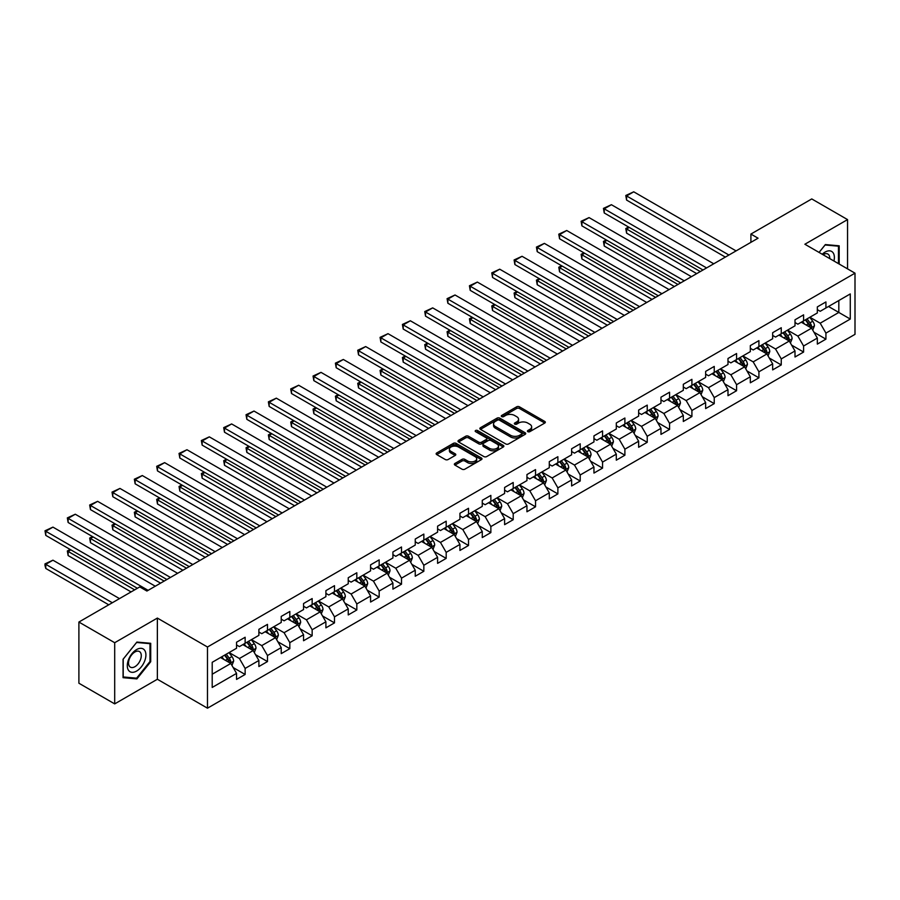 <?xml version="1.0" encoding="UTF-8"?>
<svg xmlns="http://www.w3.org/2000/svg" width="900" height="900" viewBox="0 0 900 900"><rect width="100%" height="100%" fill="white"/><g stroke="black" fill="none" stroke-linecap="round" stroke-linejoin="round"><path stroke-width="1.35" d="M527.839 431.674A1.395 0.799 0 0 0 529.808 431.674L544.748 423.056A1.991 1.147 0 0 0 545.332 422.246A1.991 1.147 0 0 0 544.748 421.436L519.446 406.822A1.991 1.147 0 0 0 516.634 406.822L501.705 415.451A1.395 0.799 0 0 0 501.289 416.014A1.395 0.799 0 0 0 501.705 416.588A1.395 0.799 0 0 0 503.674 416.588L505.598 415.474A6.356 3.667 0 0 1 514.597 415.474L516.701 416.689A6.356 3.667 0 0 1 518.569 419.287A6.356 3.667 0 0 1 516.701 421.875L514.778 423A1.395 0.799 0 0 0 514.361 423.562A1.395 0.799 0 0 0 514.778 424.136A1.395 0.799 0 0 0 516.735 424.136L518.67 423.011A6.356 3.667 0 0 1 527.67 423.011L529.774 424.238A6.356 3.667 0 0 1 531.641 426.825A6.356 3.667 0 0 1 529.774 429.424L527.839 430.537A1.395 0.799 0 0 0 527.434 431.111A1.395 0.799 0 0 0 527.839 431.674L527.839 430.537M454.928 463.466A1.991 1.147 0 0 0 454.354 464.276A1.991 1.147 0 0 0 454.928 465.086L462.026 469.192A1.991 1.147 0 0 0 464.839 469.192L481.421 459.619A1.991 1.147 0 0 0 482.006 458.798A1.991 1.147 0 0 0 481.421 457.988L456.131 443.385A1.991 1.147 0 0 0 453.319 443.385L436.725 452.959A1.991 1.147 0 0 0 436.151 453.769A1.991 1.147 0 0 0 436.725 454.579L445.309 459.529A1.991 1.147 0 0 0 448.11 459.529L455.209 455.434A1.991 1.147 0 0 0 455.794 454.624A1.991 1.147 0 0 0 455.209 453.814L450.956 451.361A5.321 3.071 0 0 1 449.404 449.19A5.321 3.071 0 0 1 452.689 446.355A5.321 3.071 0 0 1 458.483 447.019L475.132 456.626A5.321 3.071 0 0 1 476.696 458.798A5.321 3.071 0 0 1 473.411 461.644A5.321 3.071 0 0 1 467.618 460.969L464.839 459.371A1.991 1.147 0 0 0 462.026 459.371L454.928 463.466L454.928 465.086M157.365 618.075L114.694 642.712L78.896 622.046L78.896 683.224L114.694 703.89L157.365 679.252L207.484 708.188L207.484 647.01L157.365 618.075L157.365 679.252M847.553 268.875L847.553 219.6L804.881 244.237L855 273.173L207.484 647.01M847.553 219.6L811.755 198.934L750.904 234.067L750.904 242.336M78.896 622.046L139.748 586.913L146.914 591.041L758.059 238.208L750.904 234.067M505.744 443.947A1.991 1.147 0 0 0 508.556 443.947L525.139 434.374A1.991 1.147 0 0 0 525.724 433.564A1.991 1.147 0 0 0 525.139 432.754L499.838 418.151A1.991 1.147 0 0 0 497.025 418.151L480.442 427.725A1.991 1.147 0 0 0 479.858 428.535A1.991 1.147 0 0 0 480.442 429.345L505.744 443.947M476.145 431.978A1.395 0.799 0 0 1 477.562 432.18L503.257 447.007L486.697 456.57A1.991 1.147 0 0 1 483.885 456.57L458.584 441.968L465.683 437.895L465.683 436.241L458.584 440.336A1.991 1.147 0 0 0 457.999 441.157A1.991 1.147 0 0 0 458.584 441.968L458.584 440.336M465.683 437.895A1.991 1.147 0 0 1 468.495 437.895L468.495 436.241A1.991 1.147 0 0 0 465.683 436.241M468.495 436.241L478.755 442.17A1.991 1.147 0 0 0 481.567 442.17L486.27 439.447A1.991 1.147 0 0 0 486.855 438.637A1.991 1.147 0 0 0 486.27 437.827L475.594 431.662A1.395 0.799 0 0 1 475.189 431.089A1.395 0.799 0 0 1 476.044 430.346A1.395 0.799 0 0 1 477.562 430.526L503.28 445.376A1.991 1.147 0 0 1 503.865 446.186A1.991 1.147 0 0 1 503.28 446.996L503.28 445.376M207.484 708.188L855 334.35L855 273.173M233.19 667.564L245.138 674.46L245.138 668.43L258.885 660.488L258.885 666.529L267.48 661.567L267.48 655.526L281.227 647.595L281.227 653.625L289.822 648.664L289.822 642.634L303.559 634.702L303.559 640.732L312.154 635.771L312.154 629.741L325.901 621.799L325.901 627.84L334.496 622.879L334.496 616.837L348.244 608.906L348.244 614.936L356.827 609.975L356.827 603.945L370.575 596.002L370.575 602.044L379.17 597.082L379.17 591.041L392.918 583.11L392.918 589.14L401.512 584.19L401.512 578.149L415.249 570.217L415.249 576.248L423.844 571.286L423.844 565.256L437.591 557.314L437.591 563.355L446.186 558.394L446.186 552.352L459.934 544.421L459.934 550.451L468.517 545.49L468.517 539.46L482.265 531.517L482.265 537.559L490.86 532.597L490.86 526.567L504.608 518.625L504.608 524.666L513.202 519.705L513.202 513.664L526.95 505.733L526.95 511.762L535.534 506.801L535.534 500.771L549.281 492.829L549.281 498.87L557.876 493.909L557.876 487.868L571.624 479.936L571.624 485.966L580.207 481.005L580.207 474.975L593.955 467.044L593.955 473.074L602.55 468.113L602.55 462.082L616.298 454.14L616.298 460.181L624.893 455.22L624.893 449.179L638.64 441.248L638.64 447.277L647.224 442.316L647.224 436.286L660.971 428.344L660.971 434.385L669.566 429.424L669.566 423.382L683.314 415.451L683.314 421.481L691.909 416.531L691.909 410.49L705.645 402.559L705.645 408.589L714.24 403.627L714.24 397.598L727.988 389.655L727.988 395.696L736.582 390.735L736.582 384.694L750.33 376.762L750.33 382.793L758.914 377.831L758.914 371.801L772.661 363.87L772.661 369.9L781.256 364.939L781.256 358.909L795.004 350.966L795.004 357.007L803.599 352.046L803.599 346.005L817.335 338.074L817.335 344.104L825.93 339.142L825.93 333.113L850.275 319.061L850.275 293.929L838.822 300.532L838.822 312.446L850.275 319.061M245.138 674.46L236.554 679.421L236.554 673.391L212.209 687.442L212.209 662.31L236.554 648.259L236.554 642.217L245.138 637.256L245.138 643.298L258.885 635.355L258.885 629.325L267.48 624.364L267.48 630.394L281.227 622.462L281.227 616.421L289.822 611.471L289.822 617.501L303.559 609.57L303.559 603.529L312.154 598.567L312.154 604.609L325.901 596.666L325.901 590.636L334.496 585.675L334.496 591.705L348.244 583.774L348.244 577.732L356.827 572.771L356.827 578.812L370.575 570.87L370.575 564.84L379.17 559.879L379.17 565.909L392.918 557.977L392.918 551.947L401.512 546.986L401.512 553.016L415.249 545.085L415.249 539.044L423.844 534.082L423.844 540.124L437.591 532.181L437.591 526.151L446.186 521.19L446.186 527.22L459.934 519.289L459.934 513.248L468.517 508.286L468.517 514.327L482.265 506.385L482.265 500.355L490.86 495.394L490.86 501.435L504.608 493.493L504.608 487.463L513.202 482.501L513.202 488.531L526.95 480.6L526.95 474.559L535.534 469.598L535.534 475.639L549.281 467.696L549.281 461.666L557.876 456.705L557.876 462.735L571.624 454.804L571.624 448.762L580.207 443.812L580.207 449.843L593.955 441.911L593.955 435.87L602.55 430.909L602.55 436.95L616.298 429.007L616.298 422.978L624.893 418.016L624.893 424.046L638.64 416.115L638.64 410.074L647.224 405.113L647.224 411.154L660.971 403.211L660.971 397.181L669.566 392.22L669.566 398.25L683.314 390.319L683.314 384.289L691.909 379.327L691.909 385.358L705.645 377.426L705.645 371.385L714.24 366.424L714.24 372.465L727.988 364.522L727.988 358.493L736.582 353.531L736.582 359.561L750.33 351.63L750.33 345.589L758.914 340.639L758.914 346.669L772.661 338.726L772.661 332.696L781.256 327.735L781.256 333.776L795.004 325.834L795.004 319.804L803.599 314.843L803.599 320.873L817.335 312.941L817.335 306.9L825.93 301.939L825.93 307.98L850.275 293.929M242.854 644.614L253.159 650.565L239.411 658.508L229.106 652.556M236.554 644.951L239.411 646.605L245.138 643.298M239.411 658.508L245.138 668.43M253.159 650.565L258.885 660.488M265.185 631.721L275.501 637.673L261.754 645.615L251.438 639.653M258.885 632.048L261.754 633.701L267.48 630.394M261.754 645.615L267.48 655.526M275.501 637.673L281.227 647.595M287.528 618.829L297.832 624.78L284.085 632.711L273.78 626.76M281.227 619.155L284.085 620.809L289.822 617.501M284.085 632.711L289.822 642.634M297.832 624.78L303.559 634.702M309.859 605.925L320.175 611.876L306.428 619.819L296.123 613.867M303.559 606.262L306.428 607.916L312.154 604.609M306.428 619.819L312.154 629.741M320.175 611.876L325.901 621.799M332.201 593.033L342.517 598.984L328.77 606.915L318.454 600.964M325.901 593.359L328.77 595.012L334.496 591.705M328.77 606.915L334.496 616.837M342.517 598.984L348.244 608.906M354.544 580.129L364.849 586.091L351.101 594.023L340.796 588.071M348.244 580.466L351.101 582.12L356.827 578.812M351.101 594.023L356.827 603.945M364.849 586.091L370.575 596.002M376.875 567.236L387.191 573.188L373.444 581.13L363.127 575.179M370.575 567.562L373.444 569.216L379.17 565.909M373.444 581.13L379.17 591.041M387.191 573.188L392.918 583.11M399.218 554.344L409.522 560.295L395.775 568.226L385.47 562.275M392.918 554.67L395.775 556.324L401.512 553.016M395.775 568.226L401.512 578.149M409.522 560.295L415.249 570.217M421.56 541.44L431.865 547.391L418.118 555.334L407.812 549.382M415.249 541.778L418.118 543.431L423.844 540.124M418.118 555.334L423.844 565.256M431.865 547.391L437.591 557.314M443.891 528.548L454.207 534.499L440.46 542.43L430.144 536.479M437.591 528.874L440.46 530.528L446.186 527.22M440.46 542.43L446.186 552.352M454.207 534.499L459.934 544.421M466.234 515.655L476.539 521.606L462.791 529.538L452.486 523.586M459.934 515.981L462.791 517.635L468.517 514.327M462.791 529.538L468.517 539.46M476.539 521.606L482.265 531.517M488.565 502.751L498.881 508.702L485.134 516.645L474.817 510.694M482.265 503.089L485.134 504.731L490.86 501.435M485.134 516.645L490.86 526.567M498.881 508.702L504.608 518.625M510.907 489.859L521.212 495.81L507.465 503.741L497.16 497.79M504.608 490.185L507.465 491.839L513.202 488.531M507.465 503.741L513.202 513.664M521.212 495.81L526.95 505.733M533.25 476.955L543.555 482.906L529.808 490.849L519.502 484.897M526.95 477.293L529.808 478.946L535.534 475.639M529.808 490.849L535.534 500.771M543.555 482.906L549.281 492.829M555.581 464.062L565.898 470.014L552.15 477.956L541.834 471.994M549.281 464.389L552.15 466.043L557.876 462.735M552.15 477.956L557.876 487.868M565.898 470.014L571.624 479.936M577.924 451.17L588.229 457.121L574.481 465.053L564.176 459.101M571.624 451.496L574.481 453.15L580.207 449.843M574.481 465.053L580.207 474.975M588.229 457.121L593.955 467.044M600.255 438.266L610.571 444.218L596.824 452.16L586.508 446.209M593.955 438.604L596.824 440.257L602.55 436.95M596.824 452.16L602.55 462.082M610.571 444.218L616.298 454.14M622.597 425.374L632.903 431.325L619.166 439.256L608.85 433.305M616.298 425.7L619.166 427.354L624.893 424.046M619.166 439.256L624.893 449.179M632.903 431.325L638.64 441.248M644.94 412.47L655.245 418.433L641.498 426.364L631.192 420.412M638.64 412.808L641.498 414.461L647.224 411.154M641.498 426.364L647.224 436.286M655.245 418.433L660.971 428.344M667.271 399.577L677.587 405.529L663.84 413.471L653.524 407.52M660.971 399.904L663.84 401.558L669.566 398.25M663.84 413.471L669.566 423.382M677.587 405.529L683.314 415.451M689.614 386.685L699.919 392.636L686.171 400.567L675.866 394.616M683.314 387.011L686.171 388.665L691.909 385.358M686.171 400.567L691.909 410.49M699.919 392.636L705.645 402.559M711.945 373.781L722.261 379.733L708.514 387.675L698.209 381.724M705.645 374.119L708.514 375.772L714.24 372.465M708.514 387.675L714.24 397.598M722.261 379.733L727.988 389.655M734.288 360.889L744.604 366.84L730.856 374.782L720.54 368.82M727.988 361.215L730.856 362.869L736.582 359.561M730.856 374.782L736.582 384.694M744.604 366.84L750.33 376.762M756.63 347.996L766.935 353.947L753.188 361.879L742.883 355.928M750.33 348.322L753.188 349.976L758.914 346.669M753.188 361.879L758.914 371.801M766.935 353.947L772.661 363.87M778.961 335.093L789.278 341.044L775.53 348.986L765.214 343.035M772.661 335.43L775.53 337.084L781.256 333.776M775.53 348.986L781.256 358.909M789.278 341.044L795.004 350.966M801.304 322.2L811.609 328.151L797.861 336.082L787.556 330.131M795.004 322.526L797.861 324.18L803.599 320.873M797.861 336.082L803.599 346.005M811.609 328.151L817.335 338.074M828.506 306.495L838.822 312.446L820.204 323.19L809.899 317.239M817.335 309.634L820.204 311.287L825.93 307.98M820.204 323.19L825.93 333.113M114.694 642.712L114.694 703.89M212.209 674.212L230.816 663.469L220.511 657.518M230.816 663.469L236.554 673.391M813.971 332.246L825.93 339.142M791.64 345.139L803.599 352.046M769.298 358.031L781.256 364.939M746.966 370.935L758.914 377.831M724.624 383.827L736.582 390.735M702.281 396.731L714.24 403.627M679.95 409.624L691.909 416.531M657.607 422.516L669.566 429.424M635.265 435.42L647.224 442.316M612.934 448.312L624.893 455.22M590.591 461.205L602.55 468.113M568.26 474.109L580.207 481.005M545.918 487.001L557.876 493.909M523.575 499.905L535.534 506.801M501.244 512.798L513.202 519.705M478.901 525.69L490.86 532.597M456.57 538.594L468.517 545.49M434.228 551.486L446.186 558.394M411.885 564.39L423.844 571.286M389.554 577.283L401.512 584.19M367.211 590.175L379.17 597.082M344.88 603.079L356.827 609.975M322.537 615.971L334.496 622.879M300.195 628.864L312.154 635.771M277.864 641.768L289.822 648.664M255.521 654.66L267.48 661.567M839.183 264.037L839.183 245.812L825.356 244.575L819.056 252.416M123.064 677.678L136.89 678.915L150.705 661.725L150.705 643.298L136.89 642.071L123.064 659.261L123.064 677.678M149.985 661.309L150.705 661.725M135.428 678.071L136.89 678.915M528.401 431.876L529.774 431.077A6.356 3.667 0 0 0 531.641 428.479L531.641 426.825M518.569 419.287L518.569 420.941A6.356 3.667 0 0 1 516.701 423.529L515.329 424.327M544.748 421.436L544.748 423.056L519.446 408.476A1.991 1.147 0 0 0 516.634 408.476L502.256 416.779M525.116 434.396L499.838 419.805A1.991 1.147 0 0 0 497.025 419.805L480.465 429.356M521.629 434.137A1.395 0.799 0 0 0 522.034 433.564A1.395 0.799 0 0 0 521.629 433.001L499.421 420.176A1.395 0.799 0 0 0 497.452 420.176L495.416 421.358A6.356 3.667 0 0 0 493.549 423.945A6.356 3.667 0 0 0 495.416 426.544L510.593 435.308A6.356 3.667 0 0 0 519.581 435.308L521.629 434.137L521.629 435.791A1.395 0.799 0 0 0 522.034 435.218L522.034 433.564M493.549 423.945L493.549 425.599A6.356 3.667 0 0 0 495.416 428.197L495.416 426.544M521.629 435.791L519.581 436.961A6.356 3.667 0 0 1 510.593 436.961L495.416 428.197M468.495 437.895L478.755 443.824A1.991 1.147 0 0 0 481.567 443.824L486.27 441.101A1.991 1.147 0 0 0 486.855 440.291L486.855 438.637M489.397 448.312A5.321 3.071 0 0 0 495.202 448.976A5.321 3.071 0 0 0 498.476 446.141A5.321 3.071 0 0 0 496.924 443.97L491.051 440.584A1.991 1.147 0 0 0 488.239 440.584L483.536 443.306A1.991 1.147 0 0 0 482.951 444.116A1.991 1.147 0 0 0 483.536 444.926L489.397 448.312L489.397 449.966A5.321 3.071 0 0 0 495.202 450.63A5.321 3.071 0 0 0 498.476 447.795L498.476 446.141M482.951 444.116L482.951 445.77A1.991 1.147 0 0 0 483.536 446.58L483.536 444.926M489.397 449.966L483.536 446.58M476.696 458.798L476.696 460.451A5.321 3.071 0 0 1 473.411 463.298A5.321 3.071 0 0 1 467.618 462.623L464.839 461.025A1.991 1.147 0 0 0 462.026 461.025L454.961 465.109M449.404 449.19L449.404 450.844A5.321 3.071 0 0 0 450.956 453.015L450.956 451.361M455.186 455.445L450.956 453.015M481.399 459.63L456.131 445.039A1.991 1.147 0 0 0 453.319 445.039L436.759 454.601M812.745 330.109L814.444 325.822A5.366 3.094 -120 0 0 812.734 321.244L809.775 317.306M804.623 324.113L802.62 321.435M700.279 271.564L626.58 229.005L626.58 233.145L696.701 273.623M810.788 327.668L811.553 326.048A5.366 3.094 -120 0 0 810.011 322.819L807.064 318.87M805.714 319.646L808.988 324.022A2.734 1.575 60 0 1 809.494 324.855L811.553 326.048M805.342 319.871L808.301 323.809A5.366 3.094 60 0 1 809.831 327.037M629.303 227.441L626.58 229.005L625.793 228.555L628.515 226.98M626.58 233.145L625.793 228.555M728.921 255.026L626.58 195.941L626.58 200.07L725.344 257.096M736.076 250.898L633.735 191.812L626.58 195.941L625.793 195.491L633.735 191.812M626.58 200.07L625.793 195.491M837.574 245.666L838.462 246.184L838.462 263.621M819.09 252.439L825.075 244.991L838.462 246.184M833.929 261.011A13.162 7.605 120 0 0 831.656 251.438A13.162 7.605 120 0 0 822.229 254.25M829.744 258.593A9.011 5.197 120 0 0 827.887 254.059A9.011 5.197 120 0 0 823.028 254.711M136.597 671.074A13.162 7.605 120 0 0 145.912 654.952A13.162 7.605 120 0 0 136.597 649.575A13.162 7.605 120 0 0 127.294 665.696A13.162 7.605 120 0 0 136.597 671.074M134.91 666.709A9.011 5.197 120 0 0 140.794 658.766A9.011 5.197 120 0 0 139.41 651.544A9.011 5.197 120 0 0 134.91 651.994A9.011 5.197 120 0 0 129.015 659.925A9.011 5.197 120 0 0 130.399 667.148A9.011 5.197 120 0 0 134.91 666.709M123.21 659.126L136.597 642.476L149.985 643.669L149.985 661.523L136.597 678.173L123.21 676.98L123.21 659.126M149.096 643.163L149.985 643.669M790.403 343.001L792.113 338.715A5.366 3.094 -120 0 0 790.391 334.147L787.444 330.199M782.291 337.016L780.278 334.339M677.936 284.456L604.238 241.909L604.238 246.037L674.359 286.526M788.445 340.571L789.21 338.94A5.366 3.094 -120 0 0 787.68 335.711L784.721 331.774M783.371 332.55L786.656 336.926A2.734 1.575 60 0 1 787.151 337.759L789.21 338.94M783 332.764L785.959 336.713A5.366 3.094 60 0 1 787.489 339.941M606.96 240.334L604.238 241.909L603.45 241.447L606.173 239.884M604.238 246.037L603.45 241.447M768.071 355.905L769.77 351.608A5.366 3.094 -120 0 0 768.06 347.04L765.101 343.103M759.949 349.909L757.946 347.231M655.605 297.36L581.906 254.801L581.906 258.941L652.028 299.419M766.102 353.464L766.879 351.844A5.366 3.094 -120 0 0 765.337 348.615L762.379 344.666M761.04 345.442L764.314 349.819A2.734 1.575 60 0 1 764.809 350.651L766.879 351.844M760.669 345.656L763.616 349.605A5.366 3.094 60 0 1 765.158 352.834M584.629 253.237L581.906 254.801L581.119 254.351L583.841 252.776M581.906 258.941L581.119 254.351M706.579 267.919L604.238 208.834L604.238 212.974L703.001 269.989M713.745 263.79L611.404 204.705L604.238 208.834L603.45 208.384L611.404 204.705M604.238 212.974L603.45 208.384M684.248 280.822L581.906 221.737L581.906 225.866L680.659 282.892M691.403 276.683L589.061 217.597L581.906 221.737L581.119 221.276L589.061 217.597M581.906 225.866L581.119 221.276M745.729 368.798L747.428 364.511A5.366 3.094 -120 0 0 745.717 359.944L742.77 355.995M737.617 362.812L735.604 360.124M633.262 310.252L559.564 267.705L559.564 271.834L629.685 312.322M743.771 366.356L744.536 364.736A5.366 3.094 -120 0 0 742.995 361.507L740.048 357.57M738.697 358.346L741.982 362.723A2.734 1.575 60 0 1 742.477 363.544L744.536 364.736M738.326 358.56L741.285 362.498A5.366 3.094 60 0 1 742.815 365.726M562.286 266.13L559.564 267.705L558.776 267.244L561.499 265.68M559.564 271.834L558.776 267.244M723.386 381.701L725.096 377.404A5.366 3.094 -120 0 0 723.386 372.836L720.428 368.887M715.275 375.705L713.273 373.027M610.931 323.145L537.221 280.597L537.221 284.726L607.342 325.215M721.429 379.26L722.194 377.64A5.366 3.094 -120 0 0 720.664 374.411L717.705 370.463M716.366 371.239L719.64 375.615A2.734 1.575 60 0 1 720.135 376.447L722.194 377.64M715.984 371.452L718.942 375.401A5.366 3.094 60 0 1 720.484 378.63M539.944 279.023L537.221 280.597L536.434 280.148L539.156 278.572M537.221 284.726L536.434 280.148M701.055 394.594L702.754 390.308A5.366 3.094 -120 0 0 701.044 385.729L698.085 381.791M692.933 388.598L690.93 385.92M588.589 336.049L514.89 293.49L514.89 297.63L585.011 338.108M699.086 392.152L699.863 390.532A5.366 3.094 -120 0 0 698.321 387.304L695.363 383.355M694.024 384.131L697.298 388.507A2.734 1.575 60 0 1 697.804 389.34L699.863 390.532M693.653 384.345L696.6 388.294A5.366 3.094 60 0 1 698.141 391.522M517.613 291.926L514.89 293.49L514.102 293.04L516.825 291.465M514.89 297.63L514.102 293.04M661.905 293.715L559.564 234.63L559.564 238.77L658.327 295.785M669.06 289.586L566.719 230.501L559.564 234.63L558.776 234.18L566.719 230.501M559.564 238.77L558.776 234.18M639.562 306.619L537.221 247.534L537.221 251.662L635.985 308.678M646.729 302.479L544.387 243.394L537.221 247.534L536.434 247.072L544.387 243.394M537.221 251.662L536.434 247.072M617.231 319.511L514.89 260.426L514.89 264.555L613.643 321.581M624.386 315.382L522.045 256.286L514.89 260.426L514.102 259.965L522.045 256.286M514.89 264.555L514.102 259.965M594.889 332.404L492.548 273.319L492.548 277.459L591.311 334.474M602.044 328.275L499.714 269.19L492.548 273.319L491.76 272.869L499.714 269.19M492.548 277.459L491.76 272.869M572.546 345.308L470.216 286.222L470.216 290.351L568.969 347.366M579.712 341.168L477.371 282.082L470.216 286.222L469.429 285.761L477.371 282.082M470.216 290.351L469.429 285.761M550.215 358.2L447.874 299.115L447.874 303.244L546.637 360.27M557.37 354.071L455.029 294.986L447.874 299.115L447.086 298.665L455.029 294.986M447.874 303.244L447.086 298.665M527.873 371.093L425.531 312.007L425.531 316.147L524.295 373.162M535.039 366.964L432.697 307.879L425.531 312.007L424.744 311.558L432.697 307.879M425.531 316.147L424.744 311.558M505.541 383.996L403.2 324.911L403.2 329.04L501.952 386.066M512.696 379.856L410.355 320.771L403.2 324.911L402.412 324.45L410.355 320.771M403.2 329.04L402.412 324.45M483.199 396.889L380.858 337.804L380.858 341.944L479.621 398.959M490.354 392.76L388.024 333.675L380.858 337.804L380.07 337.354L388.024 333.675M380.858 341.944L380.07 337.354M460.856 409.793L358.526 350.707L358.526 354.836L457.279 411.851M468.022 405.652L365.681 346.567L358.526 350.707L357.739 350.246L365.681 346.567M358.526 354.836L357.739 350.246M438.525 422.685L336.184 363.6L336.184 367.729L434.947 424.755M445.68 418.556L343.339 359.471L336.184 363.6L335.396 363.15L343.339 359.471M336.184 367.729L335.396 363.15M416.183 435.577L313.841 376.493L313.841 380.632L412.605 437.647M423.349 431.449L321.007 372.364L313.841 376.493L313.054 376.043L321.007 372.364M313.841 380.632L313.054 376.043M393.851 448.481L291.51 389.396L291.51 393.525L390.262 450.54M401.006 444.341L298.665 385.256L291.51 389.396L290.723 388.935L298.665 385.256M291.51 393.525L290.723 388.935M371.509 461.374L269.168 402.289L269.168 406.429L367.931 463.444M378.664 457.245L276.334 398.16L269.168 402.289L268.38 401.839L276.334 398.16M269.168 406.429L268.38 401.839M349.166 474.277L246.825 415.181L246.825 419.321L345.589 476.336M356.332 470.137L253.991 411.053L246.825 415.181L246.037 414.731L253.991 411.053M246.825 419.321L246.037 414.731M326.835 487.17L224.494 428.085L224.494 432.214L323.257 489.24M333.99 483.03L231.649 423.945L224.494 428.085L223.706 427.624L231.649 423.945M224.494 432.214L223.706 427.624M304.493 500.062L202.151 440.978L202.151 445.118L300.915 502.132M311.659 495.934L209.317 436.849L202.151 440.978L201.364 440.527L209.317 436.849M202.151 445.118L201.364 440.527M282.161 512.966L179.82 453.881L179.82 458.01L278.572 515.025M289.316 508.826L186.975 449.741L179.82 453.881L179.032 453.42L186.975 449.741M179.82 458.01L179.032 453.42M259.819 525.859L157.477 466.774L157.477 470.902L256.241 527.929M266.974 521.73L164.632 462.645L157.477 466.774L156.69 466.324L164.632 462.645M157.477 470.902L156.69 466.324M678.712 407.486L680.423 403.2A5.366 3.094 -120 0 0 678.701 398.632L675.754 394.684M670.601 401.501L668.587 398.812M566.246 348.941L492.548 306.394L492.548 310.522L562.669 351.011M676.755 405.056L677.52 403.425A5.366 3.094 -120 0 0 675.99 400.196L673.031 396.259M671.681 397.035L674.966 401.411A2.734 1.575 60 0 1 675.461 402.244L677.52 403.425M671.31 397.249L674.269 401.197A5.366 3.094 60 0 1 675.799 404.415M495.27 304.819L492.548 306.394L491.76 305.933L494.483 304.369M492.548 310.522L491.76 305.933M656.381 420.39L658.08 416.093A5.366 3.094 -120 0 0 656.37 411.525L653.411 407.576M648.259 414.394L646.256 411.716M543.915 361.834L470.216 319.286L470.216 323.426L540.337 363.904M654.413 417.949L655.189 416.329A5.366 3.094 -120 0 0 653.648 413.1L650.689 409.151M649.35 409.928L652.624 414.304A2.734 1.575 60 0 1 653.119 415.136L655.189 416.329M648.979 410.141L651.926 414.09A5.366 3.094 60 0 1 653.467 417.319M472.928 317.711L470.216 319.286L469.429 318.836L472.14 317.261M470.216 323.426L469.429 318.836M634.039 433.282L635.738 428.996A5.366 3.094 -120 0 0 634.028 424.429L631.069 420.48M625.928 427.286L623.914 424.609M521.572 374.738L447.874 332.19L447.874 336.319L517.995 376.808M632.081 430.841L632.846 429.221A5.366 3.094 -120 0 0 631.305 425.993L628.357 422.044M627.008 422.82L630.293 427.196A2.734 1.575 60 0 1 630.788 428.029L632.846 429.221M626.636 423.045L629.595 426.983A5.366 3.094 60 0 1 631.125 430.211M450.596 330.615L447.874 332.19L447.086 331.729L449.809 330.154M447.874 336.319L447.086 331.729M611.696 446.186L613.406 441.889A5.366 3.094 -120 0 0 611.696 437.321L608.738 433.373M603.585 440.19L601.571 437.512M499.241 387.63L425.531 345.082L425.531 349.211L495.652 389.7M609.739 443.745L610.504 442.114A5.366 3.094 -120 0 0 608.974 438.896L606.015 434.947M604.676 435.724L607.95 440.1A2.734 1.575 60 0 1 608.445 440.933L610.504 442.114M604.294 435.938L607.252 439.886A5.366 3.094 60 0 1 608.794 443.115M428.254 343.507L425.531 345.082L424.744 344.621L427.466 343.058M425.531 349.211L424.744 344.621M589.365 459.079L591.064 454.781A5.366 3.094 -120 0 0 589.354 450.214L586.395 446.276M581.242 453.082L579.24 450.405M476.899 400.534L403.2 357.975L403.2 362.115L473.321 402.593M587.396 456.637L588.173 455.017A5.366 3.094 -120 0 0 586.631 451.789L583.673 447.84M582.334 448.616L585.607 452.993A2.734 1.575 60 0 1 586.114 453.825L588.173 455.017M581.962 448.83L584.91 452.779A5.366 3.094 60 0 1 586.451 456.007M405.923 356.411L403.2 357.975L402.412 357.525L405.135 355.95M403.2 362.115L402.412 357.525M567.023 471.971L568.733 467.685A5.366 3.094 -120 0 0 567.011 463.118L564.064 459.169M558.911 465.986L556.898 463.298M454.556 413.426L380.858 370.879L380.858 375.007L450.979 415.496M565.065 469.53L565.83 467.91A5.366 3.094 -120 0 0 564.3 464.681L561.341 460.744M559.991 461.52L563.276 465.896A2.734 1.575 60 0 1 563.771 466.718L565.83 467.91M559.62 461.734L562.579 465.671A5.366 3.094 60 0 1 564.109 468.9M383.58 369.304L380.858 370.879L380.07 370.418L382.793 368.854M380.858 375.007L380.07 370.418M544.691 484.875L546.39 480.577A5.366 3.094 -120 0 0 544.68 476.01L541.721 472.061M536.569 478.879L534.566 476.201M432.225 426.319L358.526 383.771L358.526 387.9L428.647 428.389M542.722 482.434L543.488 480.814A5.366 3.094 -120 0 0 541.957 477.585L538.999 473.636M537.66 474.412L540.934 478.789A2.734 1.575 60 0 1 541.429 479.621L543.488 480.814M537.278 474.626L540.236 478.575A5.366 3.094 60 0 1 541.778 481.804M361.238 382.196L358.526 383.771L357.739 383.321L360.45 381.746M358.526 387.9L357.739 383.321M522.349 497.767L524.048 493.481A5.366 3.094 -120 0 0 522.337 488.902L519.379 484.965M514.226 491.771L512.224 489.094M409.882 439.223L336.184 396.664L336.184 400.804L406.305 441.281M520.391 495.326L521.156 493.706A5.366 3.094 -120 0 0 519.615 490.478L516.668 486.529M515.317 487.305L518.602 491.681A2.734 1.575 60 0 1 519.097 492.514L521.156 493.706M514.946 487.53L517.905 491.468A5.366 3.094 60 0 1 519.435 494.696M338.906 395.1L336.184 396.664L335.396 396.214L338.119 394.639M336.184 400.804L335.396 396.214M500.006 510.66L501.716 506.374A5.366 3.094 -120 0 0 500.006 501.806L497.048 497.858M491.895 504.675L489.881 501.998M387.551 452.115L313.841 409.567L313.841 413.696L383.963 454.185M498.049 508.23L498.814 506.599A5.366 3.094 -120 0 0 497.284 503.37L494.325 499.433M492.975 500.209L496.26 504.585A2.734 1.575 60 0 1 496.755 505.418L498.814 506.599M492.604 500.423L495.562 504.371A5.366 3.094 60 0 1 497.104 507.6M316.564 407.993L313.841 409.567L313.054 409.106L315.776 407.543M313.841 413.696L313.054 409.106M477.675 523.564L479.374 519.266A5.366 3.094 -120 0 0 477.664 514.699L474.705 510.75M469.553 517.567L467.55 514.89M365.209 465.007L291.51 422.46L291.51 426.6L361.631 467.077M475.706 521.123L476.483 519.502A5.366 3.094 -120 0 0 474.941 516.274L471.983 512.325M470.644 513.101L473.918 517.477A2.734 1.575 60 0 1 474.412 518.31L476.483 519.502M470.272 513.315L473.22 517.264A5.366 3.094 60 0 1 474.761 520.493M294.233 420.896L291.51 422.46L290.723 422.01L293.445 420.435M291.51 426.6L290.723 422.01M455.332 536.456L457.043 532.17A5.366 3.094 -120 0 0 455.321 527.602L452.374 523.654M447.221 530.471L445.207 527.783M342.866 477.911L269.168 435.364L269.168 439.493L339.289 479.981M453.375 534.015L454.14 532.395A5.366 3.094 -120 0 0 452.599 529.166L449.651 525.217M448.301 525.994L451.586 530.381A2.734 1.575 60 0 1 452.081 531.202L454.14 532.395M447.93 526.219L450.889 530.156A5.366 3.094 60 0 1 452.419 533.385M271.89 433.789L269.168 435.364L268.38 434.902L271.102 433.339M269.168 439.493L268.38 434.902M433.001 549.36L434.7 545.062A5.366 3.094 -120 0 0 432.99 540.495L430.031 536.546M424.879 543.364L422.876 540.686M320.535 490.804L246.825 448.256L246.825 452.385L316.946 492.874M431.032 546.919L431.798 545.288A5.366 3.094 -120 0 0 430.267 542.07L427.309 538.121M425.97 538.898L429.244 543.274A2.734 1.575 60 0 1 429.739 544.106L431.798 545.288M425.588 539.111L428.546 543.06A5.366 3.094 60 0 1 430.088 546.289M249.547 446.681L246.825 448.256L246.037 447.806L248.76 446.231M246.825 452.385L246.037 447.806M410.659 562.252L412.358 557.966A5.366 3.094 -120 0 0 410.647 553.387L407.689 549.45M402.536 556.256L400.534 553.579M298.192 503.707L224.494 461.149L224.494 465.289L294.615 505.766M408.701 559.811L409.466 558.191A5.366 3.094 -120 0 0 407.925 554.962L404.978 551.014M403.627 551.79L406.901 556.166A2.734 1.575 60 0 1 407.407 556.999L409.466 558.191M403.256 552.004L406.215 555.952A5.366 3.094 60 0 1 407.745 559.181M227.216 459.585L224.494 461.149L223.706 460.699L226.429 459.124M224.494 465.289L223.706 460.699M388.316 575.145L390.026 570.859A5.366 3.094 -120 0 0 388.305 566.291L385.358 562.342M380.205 569.16L378.191 566.471M275.85 516.6L202.151 474.053L202.151 478.181L272.273 518.67M386.359 572.715L387.124 571.084A5.366 3.094 -120 0 0 385.594 567.855L382.635 563.918M381.285 564.694L384.57 569.07A2.734 1.575 60 0 1 385.065 569.891L387.124 571.084M380.914 564.908L383.873 568.856A5.366 3.094 60 0 1 385.402 572.074M204.874 472.478L202.151 474.053L201.364 473.591L204.086 472.027M202.151 478.181L201.364 473.591M365.985 588.049L367.684 583.751A5.366 3.094 -120 0 0 365.974 579.184L363.015 575.235M357.863 582.053L355.86 579.375M253.519 529.493L179.82 486.945L179.82 491.085L249.941 531.562M364.016 585.607L364.793 583.988A5.366 3.094 -120 0 0 363.251 580.759L360.293 576.81M358.954 577.586L362.228 581.962A2.734 1.575 60 0 1 362.723 582.795L364.793 583.988M358.582 577.8L361.53 581.749A5.366 3.094 60 0 1 363.071 584.977M182.542 485.37L179.82 486.945L179.032 486.495L181.755 484.92M179.82 491.085L179.032 486.495M343.642 600.941L345.341 596.655A5.366 3.094 -120 0 0 343.631 592.076L340.684 588.139M335.531 594.945L333.517 592.268M231.176 542.396L157.477 499.838L157.477 503.978L227.599 544.455M341.685 598.5L342.45 596.88A5.366 3.094 -120 0 0 340.909 593.651L337.961 589.702M336.611 590.479L339.896 594.855A2.734 1.575 60 0 1 340.391 595.688L342.45 596.88M336.24 590.704L339.199 594.641A5.366 3.094 60 0 1 340.729 597.87M160.2 498.274L157.477 499.838L156.69 499.387L159.412 497.812M157.477 503.978L156.69 499.387M321.3 613.834L323.01 609.548A5.366 3.094 -120 0 0 321.3 604.98L318.341 601.031M313.189 607.849L311.186 605.171M208.845 555.289L135.135 512.741L135.135 516.87L205.256 557.359M319.343 611.404L320.108 609.773A5.366 3.094 -120 0 0 318.577 606.544L315.619 602.606M314.28 603.383L317.554 607.759A2.734 1.575 60 0 1 318.049 608.591L320.108 609.773M313.897 603.596L316.856 607.545A5.366 3.094 60 0 1 318.397 610.774M137.858 511.166L135.135 512.741L134.347 512.28L137.07 510.716M135.135 516.87L134.347 512.28M298.969 626.738L300.668 622.44A5.366 3.094 -120 0 0 298.957 617.873L295.999 613.935M290.846 620.741L288.844 618.064M186.502 568.192L112.804 525.634L112.804 529.774L182.925 570.251M297 624.296L297.776 622.676A5.366 3.094 -120 0 0 296.235 619.447L293.287 615.499M291.938 616.275L295.211 620.651A2.734 1.575 60 0 1 295.718 621.484L297.776 622.676M291.566 616.489L294.514 620.438A5.366 3.094 60 0 1 296.055 623.666M115.526 524.07L112.804 525.634L112.016 525.184L114.739 523.609M112.804 529.774L112.016 525.184M276.626 639.63L278.336 635.344A5.366 3.094 -120 0 0 276.615 630.776L273.668 626.827M268.515 633.645L266.501 630.956M164.16 581.085L90.461 538.538L90.461 542.666L160.583 583.155M274.669 637.189L275.434 635.569A5.366 3.094 -120 0 0 273.904 632.34L270.945 628.403M269.595 629.179L272.88 633.555A2.734 1.575 60 0 1 273.375 634.376L275.434 635.569M269.224 629.393L272.183 633.33A5.366 3.094 60 0 1 273.713 636.559M93.184 536.962L90.461 538.538L89.674 538.076L92.396 536.512M90.461 542.666L89.674 538.076M254.295 652.534L255.994 648.236A5.366 3.094 -120 0 0 254.284 643.669L251.325 639.72M246.172 646.538L244.17 643.86M134.662 589.849L68.13 551.43L68.13 555.559L131.085 591.919M252.326 650.092L253.102 648.472A5.366 3.094 -120 0 0 251.561 645.244L248.602 641.295M247.264 642.071L250.537 646.447A2.734 1.575 60 0 1 251.032 647.28L253.102 648.472M246.893 642.285L249.84 646.234A5.366 3.094 60 0 1 251.381 649.462M70.841 549.855L68.13 551.43L67.343 550.98L70.054 549.405M68.13 555.559L67.343 550.98M237.476 538.751L135.135 479.666L135.135 483.806L233.899 540.821M244.643 534.623L142.301 475.537L135.135 479.666L134.347 479.216L142.301 475.537M135.135 483.806L134.347 479.216M215.145 551.655L112.804 492.57L112.804 496.699L211.567 553.725M222.3 547.515L119.959 488.43L112.804 492.57L112.016 492.109L119.959 488.43M112.804 496.699L112.016 492.109M192.803 564.548L90.461 505.463L90.461 509.603L189.225 566.618M199.969 560.419L97.627 501.334L90.461 505.463L89.674 505.012L97.627 501.334M90.461 509.603L89.674 505.012M170.46 577.451L68.13 518.366L68.13 522.495L166.882 579.51M177.626 573.311L75.285 514.226L68.13 518.366L67.343 517.905L75.285 514.226M68.13 522.495L67.343 517.905M231.953 665.426L233.651 661.14A5.366 3.094 -120 0 0 231.941 656.561L228.994 652.624M112.331 602.741L45.788 564.322L52.943 560.194L119.486 598.613M223.841 659.43L221.828 656.752M45.788 568.462L45 565.526L45 563.873L45.788 564.322L45.788 568.462L108.754 604.811M229.995 662.985L230.76 661.365A5.366 3.094 -120 0 0 229.219 658.136L226.271 654.188M224.921 654.964L228.206 659.34A2.734 1.575 60 0 1 228.701 660.173L230.76 661.365M224.55 655.178L227.509 659.126A5.366 3.094 60 0 1 229.039 662.355M45 563.873L52.943 560.194M148.129 590.344L45.788 531.259L45.788 535.387L137.385 588.274M155.284 586.215L52.943 527.119L45.788 531.259L45 530.798L52.943 527.119M45.788 535.387L45 530.798M529.774 431.077L529.774 429.424M514.778 424.136L514.778 423M516.701 423.529L516.701 421.875M501.705 416.588L501.705 415.451M516.634 408.476L516.634 406.822M519.446 408.476L519.446 406.822M480.442 429.345L480.442 427.725M497.025 419.805L497.025 418.151M499.838 419.805L499.838 418.151M525.139 434.374L525.139 432.754M510.593 436.961L510.593 435.308M519.581 436.961L519.581 435.308M478.755 443.824L478.755 442.17M481.567 443.824L481.567 442.17M486.27 441.101L486.27 439.447M477.562 432.18L477.562 430.526M462.026 461.025L462.026 459.371M464.839 461.025L464.839 459.371M467.618 462.623L467.618 460.969M455.209 455.434L455.209 453.814M436.725 454.579L436.725 452.959M453.319 445.039L453.319 443.385M456.131 445.039L456.131 443.385M481.421 459.619L481.421 457.988M811.08 327.848L814.41 325.924M810.011 322.819L812.734 321.244M806.197 325.024L808.301 323.809M788.749 340.74L792.079 338.816M787.68 335.711L790.391 334.147M783.855 337.916L785.959 336.713M766.406 353.632L769.736 351.72M765.337 348.615L768.06 347.04M761.524 350.82L763.616 349.605M744.064 366.536L747.394 364.613M742.995 361.507L745.717 359.944M739.181 363.713L741.285 362.498M721.732 379.429L725.062 377.505M720.664 374.411L723.386 372.836M716.85 376.605L718.942 375.401M699.39 392.332L702.72 390.409M698.321 387.304L701.044 385.729M694.508 389.509L696.6 388.294M677.059 405.225L680.389 403.301M675.99 400.196L678.701 398.632M672.165 402.401L674.269 401.197M654.716 418.118L658.046 416.205M653.648 413.1L656.37 411.525M649.834 415.305L651.926 414.09M632.374 431.021L635.704 429.098M631.305 425.993L634.028 424.429M627.491 428.197L629.595 426.983M610.043 443.914L613.373 441.99M608.974 438.896L611.696 437.321M605.149 441.09L607.252 439.886M587.7 456.817L591.03 454.894M586.631 451.789L589.354 450.214M582.817 453.994L584.91 452.779M565.369 469.71L568.688 467.786M564.3 464.681L567.011 463.118M560.475 466.886L562.579 465.671M543.026 482.603L546.356 480.679M541.957 477.585L544.68 476.01M538.144 479.79L540.236 478.575M520.684 495.506L524.014 493.582M519.615 490.478L522.337 488.902M515.801 492.683L517.905 491.468M498.353 508.399L501.683 506.475M497.284 503.37L500.006 501.806M493.459 505.575L495.562 504.371M476.01 521.291L479.34 519.379M474.941 516.274L477.664 514.699M471.127 518.479L473.22 517.264M453.668 534.195L456.998 532.271M452.599 529.166L455.321 527.602M448.785 531.371L450.889 530.156M431.336 547.087L434.666 545.164M430.267 542.07L432.99 540.495M426.454 544.264L428.546 543.06M408.994 559.991L412.324 558.067M407.925 554.962L410.647 553.387M404.111 557.168L406.215 555.952M386.662 572.884L389.993 570.96M385.594 567.855L388.305 566.291M381.769 570.06L383.873 568.856M364.32 585.776L367.65 583.852M363.251 580.759L365.974 579.184M359.438 582.964L361.53 581.749M341.978 598.68L345.308 596.756M340.909 593.651L343.631 592.076M337.095 595.856L339.199 594.641M319.646 611.572L322.976 609.649M318.577 606.544L321.3 604.98M314.764 608.749L316.856 607.545M297.304 624.465L300.634 622.553M296.235 619.447L298.957 617.873M292.421 621.653L294.514 620.438M274.972 637.369L278.303 635.445M273.904 632.34L276.615 630.776M270.079 634.545L272.183 633.33M252.63 650.261L255.96 648.337M251.561 645.244L254.284 643.669M247.748 647.449L249.84 646.234M230.287 663.165L233.618 661.241M229.219 658.136L231.941 656.561M225.405 660.341L227.509 659.126"/></g></svg>
